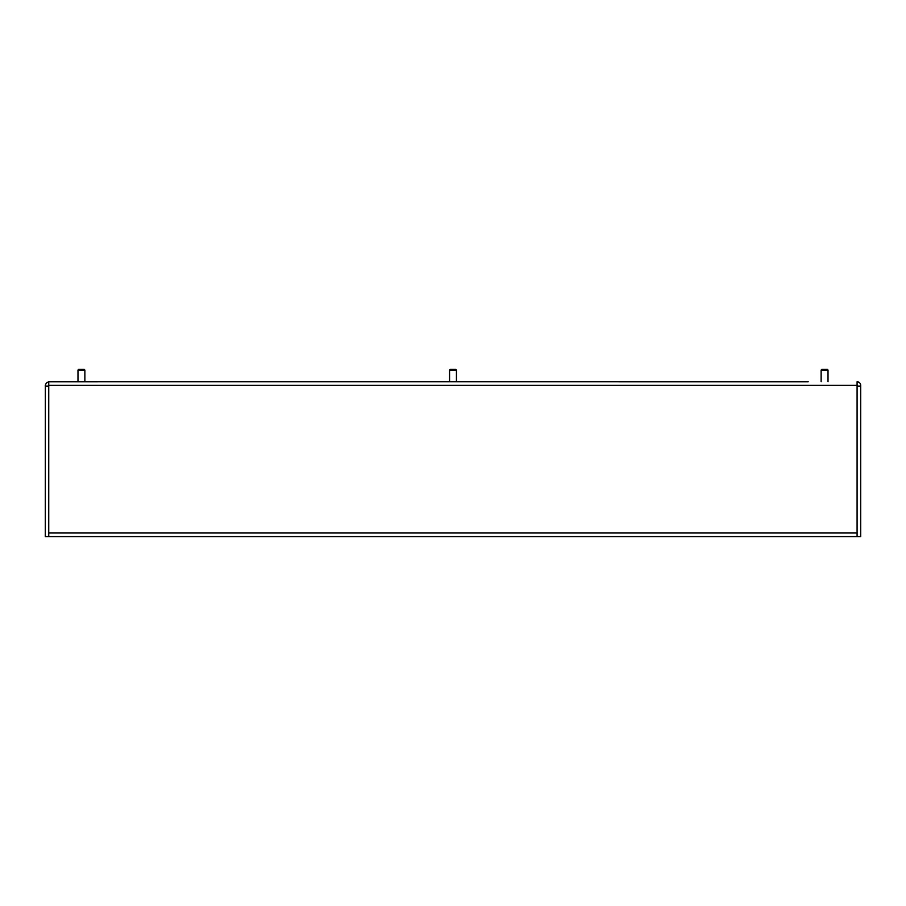 <?xml version="1.0" encoding="UTF-8"?>
<svg xmlns="http://www.w3.org/2000/svg" width="906" height="906" viewBox="0 0 906 906"><rect width="100%" height="100%" fill="white"/><g stroke="black" fill="none" stroke-linecap="round" stroke-linejoin="round"><path stroke-width="1.36" d="M457.134 381.777L448.866 381.777M844.358 536.601L835.751 536.601M70.249 536.601L61.642 536.601M857.257 386.081L857.087 385.22M860.7 386.081L860.7 385.39A3.613 3.613 0 0 0 857.087 381.777L857.087 536.601L860.7 536.601L860.7 386.081L857.087 386.081M45.357 385.39L45.3 536.601L48.743 536.601L48.743 532.988L857.087 532.988M45.3 385.39L45.3 386.081L48.743 386.081L48.743 536.601L857.087 536.601M857.257 385.39L48.743 385.39L48.743 532.988M48.743 385.39L48.743 381.788L97.769 381.788L49.603 381.777A4.303 4.303 0 0 0 49.411 381.788M808.231 381.788L97.769 381.777M48.743 381.868A4.303 4.303 0 0 0 45.3 386.081M77.984 370.044L78.641 369.399L84.213 369.399L84.87 370.044L77.984 370.044L77.984 381.777M449.557 370.044L450.214 369.399L455.786 369.399L456.443 370.044L449.557 370.044L449.557 381.777M821.787 369.399L821.13 370.044L821.787 369.399L827.359 369.399L828.016 370.044L821.13 370.044L821.13 381.777M84.87 370.044L84.87 381.777M456.443 370.044L456.443 381.777M827.359 369.399L828.016 370.044L828.016 381.777"/></g></svg>
